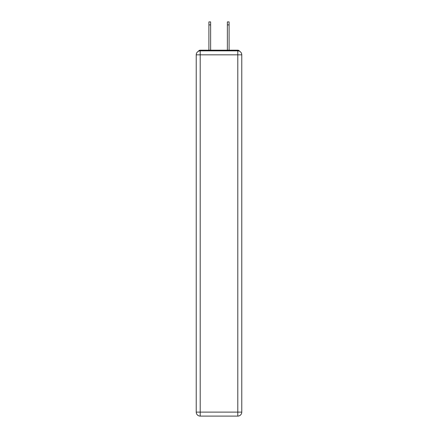 <?xml version="1.0" encoding="UTF-8"?>
<svg xmlns="http://www.w3.org/2000/svg" width="438" height="438" viewBox="0 0 438 438"><rect width="100%" height="100%" fill="white"/><g stroke="black" fill="none" stroke-linecap="round" stroke-linejoin="round"><path stroke-width="0.66" d="M241.776 54.838A3.986 3.986 0 0 0 237.796 50.852A3.986 3.986 0 0 1 241.776 54.838L241.776 412.114L237.796 412.114L237.796 416.1L200.204 416.1A3.986 3.986 0 0 1 196.224 412.114L196.224 54.838A3.986 3.986 0 0 1 200.204 50.852L237.796 50.852L237.796 54.838L200.204 54.838L200.204 412.114L237.796 412.114L237.796 54.838L241.776 54.838L241.743 54.307M196.224 54.838L200.204 54.838L200.204 50.852A3.986 3.986 0 0 0 196.224 54.838L196.257 54.307M239.564 51.268A1.993 1.993 0 0 0 237.796 50.189L200.204 50.189A1.993 1.993 0 0 0 198.436 51.268M237.796 50.189L229.359 50.189L237.796 50.189M208.641 50.189L200.204 50.189L208.641 50.189M237.796 416.1A3.986 3.986 0 0 0 241.776 412.114A3.986 3.986 0 0 1 237.796 416.1M210.634 24.889L208.904 24.889L208.904 21.9L210.634 21.9L210.634 50.189M208.904 24.889L208.904 50.189M229.096 21.9L229.096 24.889L227.366 24.889L227.366 21.9L229.096 21.9M227.366 50.189L227.366 24.889M229.096 50.189L229.096 24.889M200.204 416.1L200.204 412.114L196.224 412.114A3.986 3.986 0 0 0 200.204 416.1"/></g></svg>
